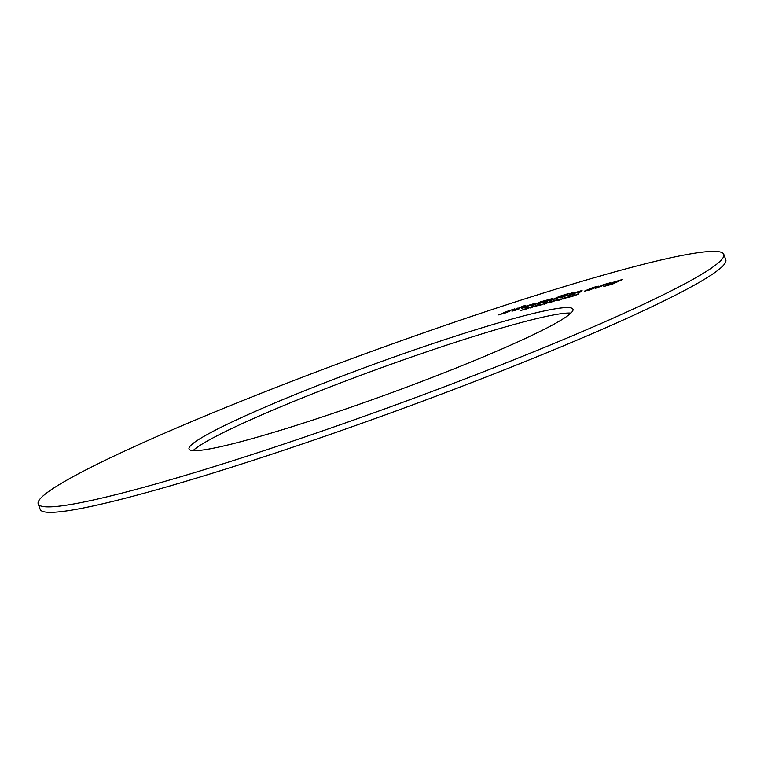 <?xml version="1.0" encoding="UTF-8"?>
<svg xmlns="http://www.w3.org/2000/svg" width="764" height="764" viewBox="0 0 764 764"><rect width="100%" height="100%" fill="white"/><g stroke="black" fill="none" stroke-linecap="round" stroke-linejoin="round"><path stroke-width="1.15" d="M530.359 307.5L533.091 306.469L530.388 307.606M533.091 306.469L533.759 306.326M533.683 306.125L525.279 309.41L532.88 306.335M540.31 304.884L537.512 305.772L540.31 304.884M549.173 302.353L551.914 301.322L549.211 302.458M551.704 301.197L544.102 304.263L549.574 301.78L551.961 301.465M559.133 299.736L556.326 300.624L559.133 299.736M559.334 299.937L564.52 297.864L559.716 300.004M559.133 300.176L565.341 297.492L558.427 300.29M568.531 297.244L572.761 295.639L568.569 297.339M570.374 296.843L567.232 297.702L574.528 294.952L570.374 296.843M531.83 305.762L541.275 301.971L543.758 301.293L543.93 301.761L543.758 301.293M537.617 304.139L543.767 301.341M531.82 305.715L540.387 301.875L552.802 298.476L546.164 301.799L543.405 302.554L549.555 299.755L547.062 300.386L537.617 304.187M573.63 293.662L582.12 290.75M573.621 293.615L578.778 291.724L571.472 294.541L574.289 294.111L567.91 295.658L573.793 292.984L582.025 290.492M588.815 289.661L586.055 290.406L593.332 287.398L598.89 286.128L590.009 289.862L584.45 291.141L594.784 287.445L588.815 289.661M560.786 297.855L568.149 294.952M560.776 297.807L568.005 294.57M549.755 300.863L559.305 297.377M564.357 295.219L559.2 297.072M549.746 300.825L559.993 296.155L568.406 293.586L564.367 295.267M569.61 293.834L572.962 292.765M569.6 293.787L572.819 292.373M527.026 306.393L535.516 303.489M527.017 306.354L532.174 304.454L524.868 307.281L527.685 306.851L521.315 308.398L527.198 305.724L535.43 303.232M503.314 312.877L514.745 308.876L506.819 311.483L509.941 311.12L505.09 313.078L498.195 314.959L506.379 312.285L503.314 312.877M505.138 311.75L505.348 312.323M611.439 283.568L607.609 284.762L612.69 282.451L622.832 279.337L612.413 284.132L603.856 286.471L610.465 284.571L617.952 281.162L615.182 281.868L611.582 283.96M595.251 288.429L603.264 284.733L610.703 282.651L595.251 288.429M603.264 284.733L603.436 285.211M516.178 308.78L519.864 307.902M519.148 307.672L519.319 308.15M518.059 307.978L518.288 308.618M517.514 308.169L517.763 308.857M519.701 307.472L525.575 305.256L522.471 306.765L525.785 305.915L520.055 307.816L516.044 309.64L519.09 308.904L517.763 309.563L511.976 311.187L516.178 308.828M577.88 293.185L579.857 292.612M577.87 293.137L579.752 292.326M563.708 298.743L568.903 296.671L564.099 298.81M563.517 298.972L569.715 296.298L562.81 299.087M554.779 300.796L557.433 299.784L554.807 300.882M556.44 300.262L549.373 302.821L554.836 300.338L558.379 299.517M558.446 299.469L556.488 300.338M572.914 296.04L577.145 294.436L572.943 296.146M574.757 295.649L571.615 296.508L578.911 293.758L574.757 295.649M539.842 305.409L547.272 302.429L539.709 305.419M535.545 305.82L530.531 307.978L536.003 305.485L536.767 305.275L535.43 306.421L540.444 304.273L535.679 306.202M521.019 310.547L528.449 307.567L520.886 310.556M134.836 446.396A364.81 29.261 -20 0 0 38.2 503.896A364.81 29.261 -20 0 0 391.015 406.61A364.81 29.261 -20 0 0 723.814 254.355A364.81 29.261 -20 0 0 505.185 305.247A364.81 29.261 -20 0 0 134.836 446.396M243.153 416.8A204.294 16.388 160 0 1 450.54 337.745A204.294 16.388 160 0 1 572.971 309.248A204.294 16.388 160 0 1 386.613 394.52A204.294 16.388 160 0 1 189.033 448.993A204.294 16.388 160 0 1 243.153 416.8M193.082 450.617A204.294 16.388 160 0 1 245.139 422.263A204.294 16.388 160 0 1 436.301 348.585A204.294 16.388 160 0 1 570.918 313.097M38.2 503.896L40.186 509.359A364.81 29.261 -20 0 0 393.002 412.082A364.81 29.261 -20 0 0 725.8 259.817L723.814 254.355"/></g></svg>
